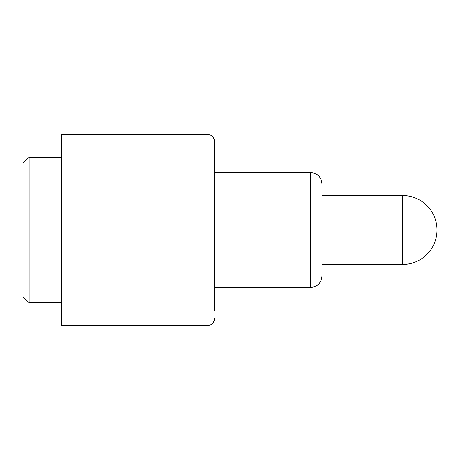 <?xml version="1.0" encoding="UTF-8"?>
<svg xmlns="http://www.w3.org/2000/svg" width="460" height="460" viewBox="0 0 460 460"><rect width="100%" height="100%" fill="white"/><g stroke="black" fill="none" stroke-linecap="round" stroke-linejoin="round"><path stroke-width="0.69" d="M207 134.165L207 325.835L61.335 325.835L61.335 134.165L207 134.165C211.623 134.653 214.182 137.212 214.665 141.835L214.665 149.5M214.665 310.5L214.665 141.835L214.665 172.5L310.5 172.5C317.423 173.115 321.252 176.951 322 184L322 268.536M310.5 172.5L310.5 287.5L214.665 287.5L214.665 307.815M207 325.835C211.623 325.346 214.182 322.788 214.665 318.165M23 296.7L23 163.3L29.135 157.165L29.135 302.835L23 296.7M322 201.095L322 195.5L402.5 195.5L402.5 264.5L322 264.5M310.5 287.5C317.423 286.885 321.252 283.049 322 276M402.5 264.5A34.5 34.5 0 0 0 437 230A34.5 34.5 0 0 0 402.5 195.5M61.335 302.835L29.135 302.835M61.335 157.165L29.135 157.165"/></g></svg>
